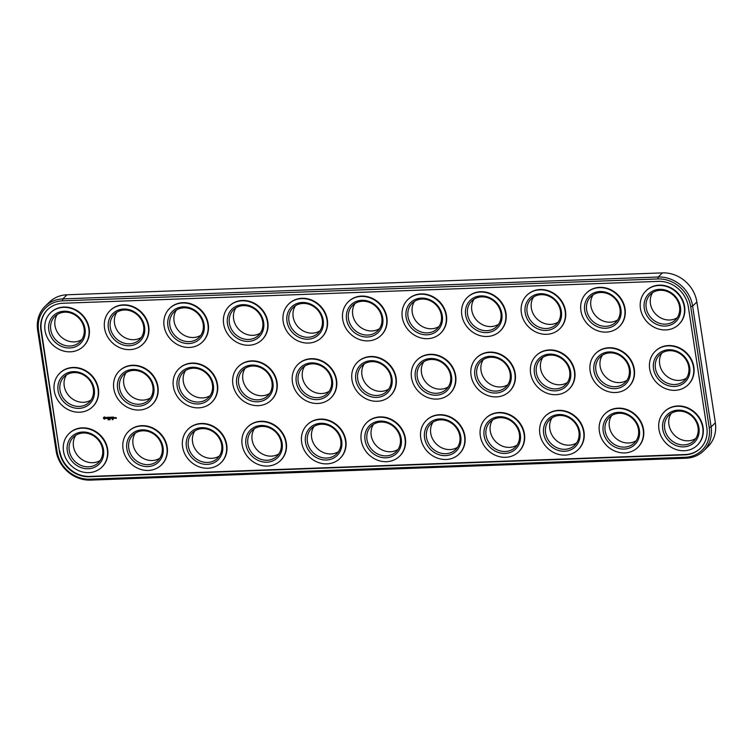 <?xml version="1.0" encoding="UTF-8"?>
<svg xmlns="http://www.w3.org/2000/svg" width="753" height="753" viewBox="0 0 753 753"><rect width="100%" height="100%" fill="white"/><g stroke="black" fill="none" stroke-linecap="round" stroke-linejoin="round"><path stroke-width="1.13" d="M90.529 480.113L685.964 458.219A31.899 28.35 -134.2 0 0 703.603 450.868A31.899 28.35 -134.2 0 0 711.114 426.923L692.628 306.113A31.899 28.35 -134.2 0 0 658.235 277.01L62.8 298.903A31.899 28.35 -134.2 0 0 45.161 306.255A31.899 28.35 -134.2 0 0 37.65 330.2L56.136 451.009A31.899 28.35 -134.2 0 0 90.529 480.113L89.805 479.153L685.239 457.259A30.365 26.986 -134.2 0 0 709.185 427.469L690.699 306.659A30.365 26.986 -134.2 0 0 657.953 278.949L62.518 300.842A30.365 26.986 -134.2 0 0 38.572 330.633L57.059 451.442A30.365 26.986 -134.2 0 0 89.805 479.153M703.603 450.868L707.839 446.745A31.899 28.35 -134.2 0 0 715.35 422.8L696.864 301.991A31.899 28.35 -134.2 0 0 662.471 272.887L67.036 294.781A31.899 28.35 -134.2 0 0 49.397 302.132L45.161 306.255M40.954 330.548L59.44 451.358A27.814 24.717 -134.2 0 0 89.438 476.743L684.872 454.85A27.814 24.717 -134.2 0 0 700.252 448.44A27.814 24.717 -134.2 0 0 706.803 427.553L688.317 306.744A27.814 24.717 -134.2 0 0 658.329 281.368L62.885 303.261A27.814 24.717 -134.2 0 0 47.514 309.671A27.814 24.717 -134.2 0 0 40.954 330.548L41.293 330.219A27.814 24.717 -134.2 0 1 47.684 309.502M329.202 391.259A17.865 15.869 45.8 0 1 312.975 391.579A17.865 15.869 45.8 0 1 304.711 366.118M269.659 393.452A17.865 15.869 45.8 0 1 253.432 393.772A17.865 15.869 45.8 0 1 245.167 368.302M695.706 438.528A17.865 15.869 45.8 0 1 679.479 438.848A17.865 15.869 45.8 0 1 671.215 413.388M278.902 453.852A17.865 15.869 45.8 0 1 262.675 454.172A17.865 15.869 45.8 0 1 254.41 428.711M338.445 451.668A17.865 15.869 45.8 0 1 322.218 451.988A17.865 15.869 45.8 0 1 313.954 426.518M677.22 317.719A17.865 15.869 45.8 0 1 660.993 318.039A17.865 15.869 45.8 0 1 652.729 292.578M686.463 378.128A17.865 15.869 45.8 0 1 670.236 378.448A17.865 15.869 45.8 0 1 661.972 352.978M319.959 330.859A17.865 15.869 45.8 0 1 303.732 331.179A17.865 15.869 45.8 0 1 295.468 305.709M260.416 333.052A17.865 15.869 45.8 0 1 244.188 333.363A17.865 15.869 45.8 0 1 235.924 307.902M159.815 458.238A17.865 15.869 45.8 0 1 143.588 458.549A17.865 15.869 45.8 0 1 135.324 433.088M210.115 395.645A17.865 15.869 45.8 0 1 193.888 395.956A17.865 15.869 45.8 0 1 185.624 370.495M100.271 460.422A17.865 15.869 45.8 0 1 84.044 460.742A17.865 15.869 45.8 0 1 75.78 435.281M150.572 397.829A17.865 15.869 45.8 0 1 134.345 398.149A17.865 15.869 45.8 0 1 126.08 372.688M81.785 339.612A17.865 15.869 45.8 0 1 65.558 339.932A17.865 15.869 45.8 0 1 57.294 314.472M91.028 400.022A17.865 15.869 45.8 0 1 74.801 400.342A17.865 15.869 45.8 0 1 66.537 374.872M219.358 456.045A17.865 15.869 45.8 0 1 203.131 456.365A17.865 15.869 45.8 0 1 194.867 430.895M397.989 449.475A17.865 15.869 45.8 0 1 381.762 449.795A17.865 15.869 45.8 0 1 373.497 424.334M141.329 337.429A17.865 15.869 45.8 0 1 125.102 337.749A17.865 15.869 45.8 0 1 116.837 312.279M200.872 335.236A17.865 15.869 45.8 0 1 184.645 335.556A17.865 15.869 45.8 0 1 176.381 310.095M388.746 389.075A17.865 15.869 45.8 0 1 372.519 389.395A17.865 15.869 45.8 0 1 364.254 363.925M379.503 328.666A17.865 15.869 45.8 0 1 363.275 328.986A17.865 15.869 45.8 0 1 355.011 303.525M448.289 386.882A17.865 15.869 45.8 0 1 432.062 387.202A17.865 15.869 45.8 0 1 423.798 361.741M507.833 384.698A17.865 15.869 45.8 0 1 491.605 385.009A17.865 15.869 45.8 0 1 483.341 359.548M636.163 440.721A17.865 15.869 45.8 0 1 619.935 441.042A17.865 15.869 45.8 0 1 611.671 415.571M576.619 442.905A17.865 15.869 45.8 0 1 560.392 443.225A17.865 15.869 45.8 0 1 552.128 417.764M517.076 445.098A17.865 15.869 45.8 0 1 500.849 445.418A17.865 15.869 45.8 0 1 492.584 419.948M457.532 447.291A17.865 15.869 45.8 0 1 441.305 447.602A17.865 15.869 45.8 0 1 433.041 422.141M626.92 380.312A17.865 15.869 45.8 0 1 610.692 380.632A17.865 15.869 45.8 0 1 602.428 355.171M567.376 382.505A17.865 15.869 45.8 0 1 551.149 382.825A17.865 15.869 45.8 0 1 542.885 357.355M439.046 326.482A17.865 15.869 45.8 0 1 422.819 326.802A17.865 15.869 45.8 0 1 414.555 301.332M498.59 324.289A17.865 15.869 45.8 0 1 482.362 324.609A17.865 15.869 45.8 0 1 474.098 299.148M558.133 322.105A17.865 15.869 45.8 0 1 541.906 322.416A17.865 15.869 45.8 0 1 533.642 296.955M617.676 319.912A17.865 15.869 45.8 0 1 601.449 320.232A17.865 15.869 45.8 0 1 593.185 294.762M59.44 451.358L41.293 330.219M59.779 451.028A27.814 24.717 -134.2 0 0 89.767 476.414L685.202 454.52A27.814 24.717 -134.2 0 0 700.412 448.27M308.749 395.702A17.865 15.869 45.8 0 1 302.377 367.953A17.865 15.869 45.8 0 1 326.209 369.676A17.865 15.869 45.8 0 1 327.301 393.546A17.865 15.869 45.8 0 1 308.749 395.702M249.205 397.895A17.865 15.869 45.8 0 1 242.833 370.147A17.865 15.869 45.8 0 1 266.666 371.869A17.865 15.869 45.8 0 1 267.757 395.739A17.865 15.869 45.8 0 1 249.205 397.895M675.253 442.971A17.865 15.869 45.8 0 1 668.88 415.223A17.865 15.869 45.8 0 1 692.713 416.946A17.865 15.869 45.8 0 1 693.805 440.816A17.865 15.869 45.8 0 1 675.253 442.971M258.448 458.295A17.865 15.869 45.8 0 1 252.076 430.547A17.865 15.869 45.8 0 1 275.909 432.269A17.865 15.869 45.8 0 1 277 456.139A17.865 15.869 45.8 0 1 258.448 458.295M317.992 456.111A17.865 15.869 45.8 0 1 311.62 428.363A17.865 15.869 45.8 0 1 335.452 430.076A17.865 15.869 45.8 0 1 336.544 453.955A17.865 15.869 45.8 0 1 317.992 456.111M656.767 322.162A17.865 15.869 45.8 0 1 650.394 294.414A17.865 15.869 45.8 0 1 674.227 296.136A17.865 15.869 45.8 0 1 675.319 320.006A17.865 15.869 45.8 0 1 656.767 322.162M666.01 382.571A17.865 15.869 45.8 0 1 659.637 354.823A17.865 15.869 45.8 0 1 683.47 356.536A17.865 15.869 45.8 0 1 684.562 380.416A17.865 15.869 45.8 0 1 666.01 382.571M299.506 335.301A17.865 15.869 45.8 0 1 293.133 307.553A17.865 15.869 45.8 0 1 316.966 309.276A17.865 15.869 45.8 0 1 318.058 333.146A17.865 15.869 45.8 0 1 299.506 335.301M239.962 337.495A17.865 15.869 45.8 0 1 233.59 309.737A17.865 15.869 45.8 0 1 257.422 311.46A17.865 15.869 45.8 0 1 258.514 335.33A17.865 15.869 45.8 0 1 239.962 337.495M139.361 462.681A17.865 15.869 45.8 0 1 132.989 434.923A17.865 15.869 45.8 0 1 156.822 436.646A17.865 15.869 45.8 0 1 157.914 460.516A17.865 15.869 45.8 0 1 139.361 462.681M189.662 400.088A17.865 15.869 45.8 0 1 183.29 372.33A17.865 15.869 45.8 0 1 207.122 374.053A17.865 15.869 45.8 0 1 208.214 397.923A17.865 15.869 45.8 0 1 189.662 400.088M79.809 464.865A17.865 15.869 45.8 0 1 73.446 437.116A17.865 15.869 45.8 0 1 97.278 438.839A17.865 15.869 45.8 0 1 98.37 462.709A17.865 15.869 45.8 0 1 79.809 464.865M130.118 402.271A17.865 15.869 45.8 0 1 123.746 374.523A17.865 15.869 45.8 0 1 147.579 376.246A17.865 15.869 45.8 0 1 148.67 400.116A17.865 15.869 45.8 0 1 130.118 402.271M61.322 344.055A17.865 15.869 45.8 0 1 54.96 316.307A17.865 15.869 45.8 0 1 78.792 318.03A17.865 15.869 45.8 0 1 79.884 341.9A17.865 15.869 45.8 0 1 61.322 344.055M70.566 404.465A17.865 15.869 45.8 0 1 64.203 376.716A17.865 15.869 45.8 0 1 88.035 378.43A17.865 15.869 45.8 0 1 89.127 402.309A17.865 15.869 45.8 0 1 70.566 404.465M198.905 460.488A17.865 15.869 45.8 0 1 192.533 432.74A17.865 15.869 45.8 0 1 216.365 434.462A17.865 15.869 45.8 0 1 217.457 458.332A17.865 15.869 45.8 0 1 198.905 460.488M377.535 453.918A17.865 15.869 45.8 0 1 371.163 426.17A17.865 15.869 45.8 0 1 394.996 427.892A17.865 15.869 45.8 0 1 396.087 451.762A17.865 15.869 45.8 0 1 377.535 453.918M120.866 341.871A17.865 15.869 45.8 0 1 114.503 314.114A17.865 15.869 45.8 0 1 138.336 315.836A17.865 15.869 45.8 0 1 139.427 339.716A17.865 15.869 45.8 0 1 120.866 341.871M180.419 339.678A17.865 15.869 45.8 0 1 174.047 311.93A17.865 15.869 45.8 0 1 197.879 313.653A17.865 15.869 45.8 0 1 198.971 337.523A17.865 15.869 45.8 0 1 180.419 339.678M368.292 393.518A17.865 15.869 45.8 0 1 361.92 365.77A17.865 15.869 45.8 0 1 385.752 367.483A17.865 15.869 45.8 0 1 386.844 391.362A17.865 15.869 45.8 0 1 368.292 393.518M359.049 333.108A17.865 15.869 45.8 0 1 352.677 305.36A17.865 15.869 45.8 0 1 376.509 307.083A17.865 15.869 45.8 0 1 377.601 330.953A17.865 15.869 45.8 0 1 359.049 333.108M427.836 391.325A17.865 15.869 45.8 0 1 421.464 363.577A17.865 15.869 45.8 0 1 445.296 365.299A17.865 15.869 45.8 0 1 446.388 389.169A17.865 15.869 45.8 0 1 427.836 391.325M487.379 389.141A17.865 15.869 45.8 0 1 481.007 361.384A17.865 15.869 45.8 0 1 504.839 363.106A17.865 15.869 45.8 0 1 505.931 386.976A17.865 15.869 45.8 0 1 487.379 389.141M615.709 445.164A17.865 15.869 45.8 0 1 609.337 417.416A17.865 15.869 45.8 0 1 633.169 419.129A17.865 15.869 45.8 0 1 634.261 443.009A17.865 15.869 45.8 0 1 615.709 445.164M556.166 447.348A17.865 15.869 45.8 0 1 549.794 419.6A17.865 15.869 45.8 0 1 573.626 421.322A17.865 15.869 45.8 0 1 574.718 445.192A17.865 15.869 45.8 0 1 556.166 447.348M496.622 449.541A17.865 15.869 45.8 0 1 490.25 421.793A17.865 15.869 45.8 0 1 514.083 423.515A17.865 15.869 45.8 0 1 515.174 447.386A17.865 15.869 45.8 0 1 496.622 449.541M437.079 451.734A17.865 15.869 45.8 0 1 430.707 423.977A17.865 15.869 45.8 0 1 454.539 425.699A17.865 15.869 45.8 0 1 455.631 449.569A17.865 15.869 45.8 0 1 437.079 451.734M606.466 384.755A17.865 15.869 45.8 0 1 600.094 357.007A17.865 15.869 45.8 0 1 623.926 358.729A17.865 15.869 45.8 0 1 625.018 382.599A17.865 15.869 45.8 0 1 606.466 384.755M546.923 386.948A17.865 15.869 45.8 0 1 540.55 359.2A17.865 15.869 45.8 0 1 564.383 360.922A17.865 15.869 45.8 0 1 565.475 384.792A17.865 15.869 45.8 0 1 546.923 386.948M418.593 330.925A17.865 15.869 45.8 0 1 412.22 303.167A17.865 15.869 45.8 0 1 436.053 304.89A17.865 15.869 45.8 0 1 437.145 328.769A17.865 15.869 45.8 0 1 418.593 330.925M478.136 328.732A17.865 15.869 45.8 0 1 471.764 300.984A17.865 15.869 45.8 0 1 495.596 302.706A17.865 15.869 45.8 0 1 496.688 326.576A17.865 15.869 45.8 0 1 478.136 328.732M537.68 326.548A17.865 15.869 45.8 0 1 531.307 298.79A17.865 15.869 45.8 0 1 555.14 300.513A17.865 15.869 45.8 0 1 556.232 324.383A17.865 15.869 45.8 0 1 537.68 326.548M597.223 324.355A17.865 15.869 45.8 0 1 590.851 296.607A17.865 15.869 45.8 0 1 614.683 298.329A17.865 15.869 45.8 0 1 615.775 322.199A17.865 15.869 45.8 0 1 597.223 324.355M69.191 433.417A23.475 20.868 45.8 0 1 69.361 433.257A23.475 20.868 45.8 0 1 100.686 435.516A23.475 20.868 45.8 0 1 102.126 466.898A23.475 20.868 45.8 0 1 101.956 467.058M128.735 431.234A23.475 20.868 45.8 0 1 128.904 431.064A23.475 20.868 45.8 0 1 160.229 433.333A23.475 20.868 45.8 0 1 161.669 464.705A23.475 20.868 45.8 0 1 161.5 464.865M188.278 429.041A23.475 20.868 45.8 0 1 188.448 428.881A23.475 20.868 45.8 0 1 219.772 431.14A23.475 20.868 45.8 0 1 221.213 462.521A23.475 20.868 45.8 0 1 221.043 462.681M247.822 426.857A23.475 20.868 45.8 0 1 247.991 426.687A23.475 20.868 45.8 0 1 279.316 428.956A23.475 20.868 45.8 0 1 280.756 460.328A23.475 20.868 45.8 0 1 280.587 460.488M307.365 424.664A23.475 20.868 45.8 0 1 307.535 424.504A23.475 20.868 45.8 0 1 338.859 426.763A23.475 20.868 45.8 0 1 340.3 458.135A23.475 20.868 45.8 0 1 340.13 458.304M108.432 419.487L108.018 419.242L108.112 419.854L108.432 419.487M108.959 419.826L108.507 419.233L109.006 419.675M103.773 417.397L104.789 416.917L105.712 418.433L104.3 419.186L103.359 418.094L103.895 417.19M107.133 418.16L106.211 417.51L107.105 417.444L106.399 417.783L107.321 418.433L106.38 418.395L107.161 418.357M107.895 418.517L107.34 417.284L108.291 417.322L108.037 418.48M110.089 419.779L109.994 419.176L110.164 419.703M112.329 419.694L112.253 419.12L112.404 419.628M112.856 419.675L113.166 419.139M108.667 418.489L108.488 417.313L109.27 417.209L108.639 417.378L109.298 417.877L108.799 418.414L109.543 418.461L108.752 418.564M110.719 417.162L110.324 417.99L109.618 417.275L109.797 418.442L109.618 417.275M110.324 417.99L110.71 417.153L110.917 418.48L110.691 417.501L110.352 418.207L109.806 417.539L109.797 418.442M111.096 417.218L111.971 417.181L111.256 417.284L111.915 417.774L111.359 418.461L111.096 417.218L111.275 418.395M112.376 418.348L112.253 417.096L112.517 418.32M112.649 417.162L113.524 417.124L112.894 417.811L113.703 418.31L112.828 418.339L112.734 417.087L112.828 418.339M114.767 417.595L114.456 418.348L114.767 417.595M115.068 418.254L115.04 417.586L115.567 417.736L115.209 418.226M115.68 418.009L116.113 417.548L116.31 418.414L115.755 418.075M366.909 422.471A23.475 20.868 45.8 0 1 367.078 422.311A23.475 20.868 45.8 0 1 398.403 424.57A23.475 20.868 45.8 0 1 399.843 455.951A23.475 20.868 45.8 0 1 399.674 456.111M426.452 420.287A23.475 20.868 45.8 0 1 426.622 420.118A23.475 20.868 45.8 0 1 457.946 422.386A23.475 20.868 45.8 0 1 459.386 453.758A23.475 20.868 45.8 0 1 459.217 453.918M485.996 418.094A23.475 20.868 45.8 0 1 486.165 417.934A23.475 20.868 45.8 0 1 517.49 420.193A23.475 20.868 45.8 0 1 518.93 451.574A23.475 20.868 45.8 0 1 518.761 451.734M545.539 415.91A23.475 20.868 45.8 0 1 545.709 415.741A23.475 20.868 45.8 0 1 577.033 418.009A23.475 20.868 45.8 0 1 578.473 449.381A23.475 20.868 45.8 0 1 578.304 449.541M605.083 413.717A23.475 20.868 45.8 0 1 605.252 413.557A23.475 20.868 45.8 0 1 636.577 415.816A23.475 20.868 45.8 0 1 638.017 447.188A23.475 20.868 45.8 0 1 637.847 447.357M664.626 411.524A23.475 20.868 45.8 0 1 664.795 411.364A23.475 20.868 45.8 0 1 696.12 413.623A23.475 20.868 45.8 0 1 697.56 445.004A23.475 20.868 45.8 0 1 697.391 445.164M357.666 362.071A23.475 20.868 45.8 0 1 357.835 361.911A23.475 20.868 45.8 0 1 389.16 364.17A23.475 20.868 45.8 0 1 390.6 395.541A23.475 20.868 45.8 0 1 390.431 395.711M417.209 359.878A23.475 20.868 45.8 0 1 417.378 359.718A23.475 20.868 45.8 0 1 448.703 361.977A23.475 20.868 45.8 0 1 450.143 393.358A23.475 20.868 45.8 0 1 449.974 393.518M476.753 357.694A23.475 20.868 45.8 0 1 476.922 357.524A23.475 20.868 45.8 0 1 508.247 359.793A23.475 20.868 45.8 0 1 509.687 391.165A23.475 20.868 45.8 0 1 509.517 391.325M536.296 355.501A23.475 20.868 45.8 0 1 536.465 355.341A23.475 20.868 45.8 0 1 567.79 357.6A23.475 20.868 45.8 0 1 569.23 388.972A23.475 20.868 45.8 0 1 569.061 389.141M595.839 353.317A23.475 20.868 45.8 0 1 596.009 353.148A23.475 20.868 45.8 0 1 627.334 355.416A23.475 20.868 45.8 0 1 628.774 386.788A23.475 20.868 45.8 0 1 628.604 386.948M655.383 351.124A23.475 20.868 45.8 0 1 655.552 350.964A23.475 20.868 45.8 0 1 686.877 353.223A23.475 20.868 45.8 0 1 688.317 384.595A23.475 20.868 45.8 0 1 688.148 384.764M59.948 373.017A23.475 20.868 45.8 0 1 60.118 372.857A23.475 20.868 45.8 0 1 91.442 375.116A23.475 20.868 45.8 0 1 92.883 406.488A23.475 20.868 45.8 0 1 92.713 406.658M119.492 370.824A23.475 20.868 45.8 0 1 119.661 370.664A23.475 20.868 45.8 0 1 150.986 372.923A23.475 20.868 45.8 0 1 152.426 404.305A23.475 20.868 45.8 0 1 152.257 404.465M179.035 368.641A23.475 20.868 45.8 0 1 179.205 368.471A23.475 20.868 45.8 0 1 210.529 370.74A23.475 20.868 45.8 0 1 211.969 402.111A23.475 20.868 45.8 0 1 211.8 402.271M238.579 366.447A23.475 20.868 45.8 0 1 238.748 366.287A23.475 20.868 45.8 0 1 270.073 368.546A23.475 20.868 45.8 0 1 271.513 399.918A23.475 20.868 45.8 0 1 271.344 400.088M298.122 364.264A23.475 20.868 45.8 0 1 298.292 364.094A23.475 20.868 45.8 0 1 329.616 366.363A23.475 20.868 45.8 0 1 331.056 397.735A23.475 20.868 45.8 0 1 330.887 397.895M50.705 312.617A23.475 20.868 45.8 0 1 50.875 312.448A23.475 20.868 45.8 0 1 82.199 314.707A23.475 20.868 45.8 0 1 83.639 346.088A23.475 20.868 45.8 0 1 83.47 346.248M110.249 310.424A23.475 20.868 45.8 0 1 110.418 310.264A23.475 20.868 45.8 0 1 141.743 312.523A23.475 20.868 45.8 0 1 143.183 343.895A23.475 20.868 45.8 0 1 143.014 344.055M169.792 308.231A23.475 20.868 45.8 0 1 169.962 308.071A23.475 20.868 45.8 0 1 201.286 310.33A23.475 20.868 45.8 0 1 202.726 341.711A23.475 20.868 45.8 0 1 202.557 341.871M229.336 306.047A23.475 20.868 45.8 0 1 229.505 305.878A23.475 20.868 45.8 0 1 260.83 308.146A23.475 20.868 45.8 0 1 262.27 339.518A23.475 20.868 45.8 0 1 262.1 339.678M288.879 303.854A23.475 20.868 45.8 0 1 289.048 303.694A23.475 20.868 45.8 0 1 320.373 305.953A23.475 20.868 45.8 0 1 321.813 337.325A23.475 20.868 45.8 0 1 321.644 337.495M348.423 301.671A23.475 20.868 45.8 0 1 348.592 301.501A23.475 20.868 45.8 0 1 379.917 303.76A23.475 20.868 45.8 0 1 381.357 335.141A23.475 20.868 45.8 0 1 381.187 335.301M407.966 299.478A23.475 20.868 45.8 0 1 408.135 299.317A23.475 20.868 45.8 0 1 439.46 301.577A23.475 20.868 45.8 0 1 440.9 332.948A23.475 20.868 45.8 0 1 440.731 333.108M467.509 297.284A23.475 20.868 45.8 0 1 467.679 297.124A23.475 20.868 45.8 0 1 499.004 299.383A23.475 20.868 45.8 0 1 500.444 330.765A23.475 20.868 45.8 0 1 500.274 330.925M527.053 295.101A23.475 20.868 45.8 0 1 527.222 294.931A23.475 20.868 45.8 0 1 558.547 297.2A23.475 20.868 45.8 0 1 559.987 328.572A23.475 20.868 45.8 0 1 559.818 328.732M586.596 292.908A23.475 20.868 45.8 0 1 586.766 292.748A23.475 20.868 45.8 0 1 618.091 295.007A23.475 20.868 45.8 0 1 619.531 326.378A23.475 20.868 45.8 0 1 619.361 326.548M646.14 290.724A23.475 20.868 45.8 0 1 646.309 290.554A23.475 20.868 45.8 0 1 677.634 292.813A23.475 20.868 45.8 0 1 679.074 324.195A23.475 20.868 45.8 0 1 678.905 324.355M307.723 397.48A19.399 17.234 45.8 0 1 302.857 365.676A19.399 17.234 45.8 0 1 332.44 380.576A19.399 17.234 45.8 0 1 307.723 397.48M248.179 399.664A19.399 17.234 45.8 0 1 243.313 367.859A19.399 17.234 45.8 0 1 272.897 382.769A19.399 17.234 45.8 0 1 248.179 399.664M674.227 444.741A19.399 17.234 45.8 0 1 669.361 412.936A19.399 17.234 45.8 0 1 698.944 427.845A19.399 17.234 45.8 0 1 674.227 444.741M257.422 460.074A19.399 17.234 45.8 0 1 252.556 428.269A19.399 17.234 45.8 0 1 282.14 443.169A19.399 17.234 45.8 0 1 257.422 460.074M316.966 457.88A19.399 17.234 45.8 0 1 312.1 426.076A19.399 17.234 45.8 0 1 341.683 440.976A19.399 17.234 45.8 0 1 316.966 457.88M655.741 323.941A19.399 17.234 45.8 0 1 650.874 292.136A19.399 17.234 45.8 0 1 680.458 307.036A19.399 17.234 45.8 0 1 655.741 323.941M664.984 384.341A19.399 17.234 45.8 0 1 660.117 352.536A19.399 17.234 45.8 0 1 689.701 367.436A19.399 17.234 45.8 0 1 664.984 384.341M298.48 337.071A19.399 17.234 45.8 0 1 293.614 305.266A19.399 17.234 45.8 0 1 323.197 320.176A19.399 17.234 45.8 0 1 298.48 337.071M238.936 339.264A19.399 17.234 45.8 0 1 234.07 307.459A19.399 17.234 45.8 0 1 263.654 322.359A19.399 17.234 45.8 0 1 238.936 339.264M138.336 464.45A19.399 17.234 45.8 0 1 133.46 432.646A19.399 17.234 45.8 0 1 163.053 447.546A19.399 17.234 45.8 0 1 138.336 464.45M188.636 401.857A19.399 17.234 45.8 0 1 183.76 370.052A19.399 17.234 45.8 0 1 213.353 384.952A19.399 17.234 45.8 0 1 188.636 401.857M78.792 466.634A19.399 17.234 45.8 0 1 73.916 434.829A19.399 17.234 45.8 0 1 103.509 449.739A19.399 17.234 45.8 0 1 78.792 466.634M129.092 404.041A19.399 17.234 45.8 0 1 124.217 372.236A19.399 17.234 45.8 0 1 153.81 387.146A19.399 17.234 45.8 0 1 129.092 404.041M60.306 345.834A19.399 17.234 45.8 0 1 55.43 314.029A19.399 17.234 45.8 0 1 85.023 328.929A19.399 17.234 45.8 0 1 60.306 345.834M69.549 406.234A19.399 17.234 45.8 0 1 64.673 374.429A19.399 17.234 45.8 0 1 94.266 389.329A19.399 17.234 45.8 0 1 69.549 406.234M197.879 462.257A19.399 17.234 45.8 0 1 193.013 430.452A19.399 17.234 45.8 0 1 222.596 445.362A19.399 17.234 45.8 0 1 197.879 462.257M376.509 455.687A19.399 17.234 45.8 0 1 371.643 423.883A19.399 17.234 45.8 0 1 401.227 438.792A19.399 17.234 45.8 0 1 376.509 455.687M119.849 343.641A19.399 17.234 45.8 0 1 114.974 311.836A19.399 17.234 45.8 0 1 144.567 326.736A19.399 17.234 45.8 0 1 119.849 343.641M179.393 341.448A19.399 17.234 45.8 0 1 174.517 309.643A19.399 17.234 45.8 0 1 204.11 324.552A19.399 17.234 45.8 0 1 179.393 341.448M367.266 395.287A19.399 17.234 45.8 0 1 362.4 363.483A19.399 17.234 45.8 0 1 391.984 378.382A19.399 17.234 45.8 0 1 367.266 395.287M358.023 334.887A19.399 17.234 45.8 0 1 353.157 303.082A19.399 17.234 45.8 0 1 382.74 317.982A19.399 17.234 45.8 0 1 358.023 334.887M426.81 393.094A19.399 17.234 45.8 0 1 421.944 361.289A19.399 17.234 45.8 0 1 451.527 376.199A19.399 17.234 45.8 0 1 426.81 393.094M486.353 390.911A19.399 17.234 45.8 0 1 481.487 359.106A19.399 17.234 45.8 0 1 511.071 374.006A19.399 17.234 45.8 0 1 486.353 390.911M614.683 446.934A19.399 17.234 45.8 0 1 609.817 415.129A19.399 17.234 45.8 0 1 639.401 430.029A19.399 17.234 45.8 0 1 614.683 446.934M555.14 449.127A19.399 17.234 45.8 0 1 550.274 417.322A19.399 17.234 45.8 0 1 579.857 432.222A19.399 17.234 45.8 0 1 555.14 449.127M495.596 451.311A19.399 17.234 45.8 0 1 490.73 419.506A19.399 17.234 45.8 0 1 520.314 434.415A19.399 17.234 45.8 0 1 495.596 451.311M436.053 453.504A19.399 17.234 45.8 0 1 431.187 421.699A19.399 17.234 45.8 0 1 460.77 436.599A19.399 17.234 45.8 0 1 436.053 453.504M605.44 386.534A19.399 17.234 45.8 0 1 600.574 354.729A19.399 17.234 45.8 0 1 630.157 369.629A19.399 17.234 45.8 0 1 605.44 386.534M545.897 388.717A19.399 17.234 45.8 0 1 541.03 356.913A19.399 17.234 45.8 0 1 570.614 371.822A19.399 17.234 45.8 0 1 545.897 388.717M417.567 332.694A19.399 17.234 45.8 0 1 412.7 300.889A19.399 17.234 45.8 0 1 442.284 315.789A19.399 17.234 45.8 0 1 417.567 332.694M477.11 330.501A19.399 17.234 45.8 0 1 472.244 298.696A19.399 17.234 45.8 0 1 501.827 313.606A19.399 17.234 45.8 0 1 477.11 330.501M536.654 328.317A19.399 17.234 45.8 0 1 531.787 296.513A19.399 17.234 45.8 0 1 561.371 311.413A19.399 17.234 45.8 0 1 536.654 328.317M596.197 326.124A19.399 17.234 45.8 0 1 591.331 294.319A19.399 17.234 45.8 0 1 620.914 309.229A19.399 17.234 45.8 0 1 596.197 326.124M77.399 470.06A23.475 20.868 45.8 0 1 69.022 433.587A23.475 20.868 45.8 0 1 100.347 435.846A23.475 20.868 45.8 0 1 101.787 467.218A23.475 20.868 45.8 0 1 77.399 470.06M136.942 467.867A23.475 20.868 45.8 0 1 128.565 431.394A23.475 20.868 45.8 0 1 159.89 433.653A23.475 20.868 45.8 0 1 161.33 465.034A23.475 20.868 45.8 0 1 136.942 467.867M196.486 465.674A23.475 20.868 45.8 0 1 188.109 429.21A23.475 20.868 45.8 0 1 219.434 431.469A23.475 20.868 45.8 0 1 220.874 462.841A23.475 20.868 45.8 0 1 196.486 465.674M256.029 463.49A23.475 20.868 45.8 0 1 247.652 427.017A23.475 20.868 45.8 0 1 278.977 429.276A23.475 20.868 45.8 0 1 280.417 460.657A23.475 20.868 45.8 0 1 256.029 463.49M315.573 461.297A23.475 20.868 45.8 0 1 307.196 424.824A23.475 20.868 45.8 0 1 338.521 427.092A23.475 20.868 45.8 0 1 339.961 458.464A23.475 20.868 45.8 0 1 315.573 461.297M106.295 417.444L107.218 418.075M106.371 417.586L107.058 417.576M107.368 417.275L107.98 418.433M108.488 417.313L108.752 418.414M108.837 418.48L109.533 418.452M108.639 417.378L109.354 417.275M109.298 417.868L108.733 417.971M110.691 417.501L110.973 418.376M110.286 418.169L109.806 417.539M111.905 417.774L111.34 417.877M111.256 417.284L111.962 417.181M112.282 417.124L112.461 418.273M112.997 418.329L113.694 418.301M112.809 417.228L113.515 417.124M113.458 417.717L112.894 417.811M114.371 418.282L114.277 417.689M114.456 418.197L114.936 418.254M115.068 417.614L115.153 418.179M115.811 418.254L116.31 418.404M375.116 459.114A23.475 20.868 45.8 0 1 366.739 422.64A23.475 20.868 45.8 0 1 398.064 424.899A23.475 20.868 45.8 0 1 399.504 456.271A23.475 20.868 45.8 0 1 375.116 459.114M434.66 456.92A23.475 20.868 45.8 0 1 426.283 420.447A23.475 20.868 45.8 0 1 457.608 422.706A23.475 20.868 45.8 0 1 459.048 454.087A23.475 20.868 45.8 0 1 434.66 456.92M494.203 454.727A23.475 20.868 45.8 0 1 485.826 418.263A23.475 20.868 45.8 0 1 517.151 420.522A23.475 20.868 45.8 0 1 518.591 451.894A23.475 20.868 45.8 0 1 494.203 454.727M553.747 452.544A23.475 20.868 45.8 0 1 545.37 416.07A23.475 20.868 45.8 0 1 576.704 418.329A23.475 20.868 45.8 0 1 578.135 449.71A23.475 20.868 45.8 0 1 553.747 452.544M613.29 450.35A23.475 20.868 45.8 0 1 604.913 413.877A23.475 20.868 45.8 0 1 636.247 416.145A23.475 20.868 45.8 0 1 637.678 447.517A23.475 20.868 45.8 0 1 613.29 450.35M672.834 448.167A23.475 20.868 45.8 0 1 664.457 411.693A23.475 20.868 45.8 0 1 695.791 413.952A23.475 20.868 45.8 0 1 697.222 445.324A23.475 20.868 45.8 0 1 672.834 448.167M365.873 398.704A23.475 20.868 45.8 0 1 357.496 362.231A23.475 20.868 45.8 0 1 388.821 364.499A23.475 20.868 45.8 0 1 390.261 395.871A23.475 20.868 45.8 0 1 365.873 398.704M425.417 396.52A23.475 20.868 45.8 0 1 417.04 360.047A23.475 20.868 45.8 0 1 448.364 362.306A23.475 20.868 45.8 0 1 449.805 393.678A23.475 20.868 45.8 0 1 425.417 396.52M484.96 394.327A23.475 20.868 45.8 0 1 476.583 357.854A23.475 20.868 45.8 0 1 507.908 360.113A23.475 20.868 45.8 0 1 509.348 391.494A23.475 20.868 45.8 0 1 484.96 394.327M544.504 392.134A23.475 20.868 45.8 0 1 536.127 355.661A23.475 20.868 45.8 0 1 567.451 357.929A23.475 20.868 45.8 0 1 568.891 389.301A23.475 20.868 45.8 0 1 544.504 392.134M604.047 389.95A23.475 20.868 45.8 0 1 595.67 353.477A23.475 20.868 45.8 0 1 627.004 355.736A23.475 20.868 45.8 0 1 628.435 387.117A23.475 20.868 45.8 0 1 604.047 389.95M663.591 387.757A23.475 20.868 45.8 0 1 655.214 351.284A23.475 20.868 45.8 0 1 686.548 353.552A23.475 20.868 45.8 0 1 687.978 384.924A23.475 20.868 45.8 0 1 663.591 387.757M68.156 409.651A23.475 20.868 45.8 0 1 59.779 373.177A23.475 20.868 45.8 0 1 91.104 375.446A23.475 20.868 45.8 0 1 92.544 406.818A23.475 20.868 45.8 0 1 68.156 409.651M127.699 407.467A23.475 20.868 45.8 0 1 119.322 370.994A23.475 20.868 45.8 0 1 150.647 373.253A23.475 20.868 45.8 0 1 152.087 404.625A23.475 20.868 45.8 0 1 127.699 407.467M187.243 405.274A23.475 20.868 45.8 0 1 178.866 368.801A23.475 20.868 45.8 0 1 210.191 371.06A23.475 20.868 45.8 0 1 211.631 402.441A23.475 20.868 45.8 0 1 187.243 405.274M246.786 403.081A23.475 20.868 45.8 0 1 238.409 366.607A23.475 20.868 45.8 0 1 269.734 368.876A23.475 20.868 45.8 0 1 271.174 400.248A23.475 20.868 45.8 0 1 246.786 403.081M306.33 400.897A23.475 20.868 45.8 0 1 297.953 364.424A23.475 20.868 45.8 0 1 329.277 366.683A23.475 20.868 45.8 0 1 330.718 398.064A23.475 20.868 45.8 0 1 306.33 400.897M58.913 349.251A23.475 20.868 45.8 0 1 50.536 312.777A23.475 20.868 45.8 0 1 81.861 315.036A23.475 20.868 45.8 0 1 83.301 346.418A23.475 20.868 45.8 0 1 58.913 349.251M118.456 347.058A23.475 20.868 45.8 0 1 110.079 310.584A23.475 20.868 45.8 0 1 141.404 312.853A23.475 20.868 45.8 0 1 142.844 344.225A23.475 20.868 45.8 0 1 118.456 347.058M178 344.874A23.475 20.868 45.8 0 1 169.623 308.401A23.475 20.868 45.8 0 1 200.947 310.66A23.475 20.868 45.8 0 1 202.388 342.031A23.475 20.868 45.8 0 1 178 344.874M237.543 342.681A23.475 20.868 45.8 0 1 229.166 306.207A23.475 20.868 45.8 0 1 260.491 308.466A23.475 20.868 45.8 0 1 261.931 339.848A23.475 20.868 45.8 0 1 237.543 342.681M297.087 340.488A23.475 20.868 45.8 0 1 288.71 304.014A23.475 20.868 45.8 0 1 320.034 306.283A23.475 20.868 45.8 0 1 321.475 337.655A23.475 20.868 45.8 0 1 297.087 340.488M356.63 338.304A23.475 20.868 45.8 0 1 348.253 301.831A23.475 20.868 45.8 0 1 379.578 304.09A23.475 20.868 45.8 0 1 381.018 335.471A23.475 20.868 45.8 0 1 356.63 338.304M416.174 336.111A23.475 20.868 45.8 0 1 407.797 299.638A23.475 20.868 45.8 0 1 439.121 301.906A23.475 20.868 45.8 0 1 440.561 333.278A23.475 20.868 45.8 0 1 416.174 336.111M475.717 333.927A23.475 20.868 45.8 0 1 467.34 297.454A23.475 20.868 45.8 0 1 498.665 299.713A23.475 20.868 45.8 0 1 500.105 331.085A23.475 20.868 45.8 0 1 475.717 333.927M535.261 331.734A23.475 20.868 45.8 0 1 526.884 295.261A23.475 20.868 45.8 0 1 558.208 297.52A23.475 20.868 45.8 0 1 559.648 328.901A23.475 20.868 45.8 0 1 535.261 331.734M594.804 329.541A23.475 20.868 45.8 0 1 586.427 293.068A23.475 20.868 45.8 0 1 617.761 295.336A23.475 20.868 45.8 0 1 619.192 326.708A23.475 20.868 45.8 0 1 594.804 329.541M654.348 327.357A23.475 20.868 45.8 0 1 645.97 290.884A23.475 20.868 45.8 0 1 677.305 293.143A23.475 20.868 45.8 0 1 678.735 324.524A23.475 20.868 45.8 0 1 654.348 327.357M104.065 417.642L104.978 417.529L105.025 418.452L104.686 417.491L103.961 418.075L105.025 418.452M685.964 458.219L685.239 457.259M715.35 422.8L711.114 426.923L709.185 427.469M56.136 451.009L57.059 451.442M696.864 301.991L692.628 306.113L690.699 306.659M67.036 294.781L62.8 298.903L62.518 300.842M37.65 330.2L38.572 330.633M662.471 272.887L658.235 277.01L657.953 278.949"/></g></svg>
